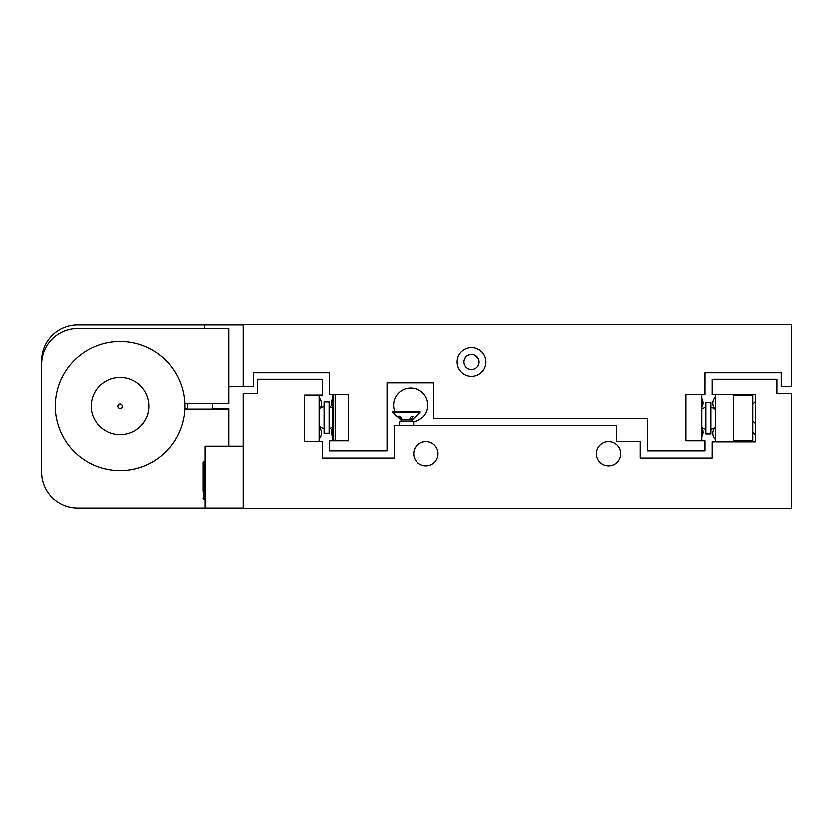 <?xml version="1.0" encoding="UTF-8"?>
<svg xmlns="http://www.w3.org/2000/svg" width="833" height="833" viewBox="0 0 833 833"><rect width="100%" height="100%" fill="white"/><g stroke="black" fill="none" stroke-linecap="round" stroke-linejoin="round"><path stroke-width="1.25" d="M596.449 453.912A12.162 12.162 0 0 0 608.6 466.074A12.162 12.162 0 0 0 620.762 453.912A12.162 12.162 0 0 0 608.6 441.75A12.162 12.162 0 0 0 596.449 453.912M413.699 453.912A12.162 12.162 0 0 0 425.861 466.074A12.162 12.162 0 0 0 438.023 453.912A12.162 12.162 0 0 0 425.861 441.75A12.162 12.162 0 0 0 413.699 453.912M304.274 441.677L304.274 394.915L322.256 394.915L322.256 379.088L257.501 379.088L257.501 393.478L243.111 393.478L243.111 508.588L791.35 508.588L791.35 393.478L776.96 393.478L776.96 379.088L712.205 379.088L712.205 394.561L755.375 394.561L755.375 442.042L712.205 442.042L712.205 458.233L640.265 458.233L640.265 441.677L616.701 441.677L616.701 425.85L394.207 425.85L394.207 458.233L322.256 458.233L322.256 441.677L304.274 441.677M733.488 440.782L752.824 440.782L752.824 395.092L733.488 395.092M319.07 409.336A8.559 8.559 0 0 0 319.07 397.612M319.07 438.981A8.559 8.559 0 0 0 319.07 427.256M332.638 398.32A8.559 8.559 0 0 0 332.638 407.202M332.638 427.954A8.559 8.559 0 0 0 332.638 436.846M701.834 407.202A8.559 8.559 0 0 0 701.834 398.32M715.391 397.029A8.559 8.559 0 0 0 715.391 409.201M701.834 436.846A8.559 8.559 0 0 0 701.834 427.954M715.391 427.391A8.559 8.559 0 0 0 715.391 439.564M413.626 421.862A17.129 17.129 0 0 0 427.818 404.994A17.129 17.129 0 0 0 410.69 387.876A17.129 17.129 0 0 0 394.842 411.46M465.595 357.17L464.564 358.94C465.657 356.17 467.979 354.608 471.551 354.264L473.946 354.66L471.551 354.264M463.991 361.824A7.559 7.559 0 0 0 471.551 369.373A7.559 7.559 0 0 0 479.1 361.824A7.559 7.559 0 0 0 471.551 354.264A7.559 7.559 0 0 0 463.991 361.824M457.161 361.824A14.39 14.39 0 0 0 471.551 376.214A14.39 14.39 0 0 0 485.931 361.824A14.39 14.39 0 0 0 471.551 347.434A14.39 14.39 0 0 0 457.161 361.824M647.46 451.038L705.01 451.038L705.01 440.959L685.944 440.959L685.944 394.196L705.01 394.196L705.01 372.611L781.281 372.611L781.281 386.283L791.35 386.283L791.35 324.412L243.111 324.412L243.111 386.283L253.19 386.283L253.19 372.611L329.451 372.611L329.451 394.196L348.517 394.196L348.517 440.959L329.451 440.959L329.451 451.038L387.012 451.038L387.012 382.68L433.774 382.68L433.774 418.655L647.46 418.655L647.46 451.038M474.862 355.035L478.527 358.94M477.507 357.17L473.956 354.66M184.77 403.193L228.721 403.193L228.721 328.369L77.625 328.369A35.975 35.975 0 0 0 41.66 363.365L41.66 471.28A35.975 35.975 0 0 0 77.625 508.234L243.111 508.234M228.721 446.363L228.721 408.941L184.77 408.941M243.111 446.363L204.98 446.363L204.98 508.234M41.66 363.365L41.66 361.72A35.975 35.975 0 0 1 77.625 324.766L204.262 324.766L204.262 328.369M212.353 408.222L228.721 408.222L228.721 408.941M243.111 324.766L204.262 324.766M228.721 386.637L243.111 386.283M184.801 408.222L187.54 408.222M203.002 491.345L203.002 462.544L203.721 461.826L203.721 499.238L204.98 499.238M420.103 412.179L412.189 420.092L400.683 420.092L392.76 412.179L420.103 412.179L420.103 411.46L392.76 411.46L392.76 412.179M400.069 418.655L401.6 418.655L399.715 416.073L397.893 416.063L400.069 418.655M399.236 425.85L399.236 421.54L413.626 421.54L413.626 425.85M411.648 418.655L413.283 416.281L411.252 416.271L409.94 418.655L411.648 418.655L409.94 418.655M98.044 424.57A28.78 28.78 0 0 1 101.584 384.023A28.78 28.78 0 0 1 142.131 387.564A28.78 28.78 0 0 1 138.59 428.11A28.78 28.78 0 0 1 98.044 424.57M70.493 447.696A64.755 64.755 0 0 1 78.458 356.472A64.755 64.755 0 0 1 169.682 364.438A64.755 64.755 0 0 1 161.717 455.661A64.755 64.755 0 0 1 70.493 447.696M705.905 402.474L705.905 434.128L710.934 434.128L710.934 402.474L705.905 402.474M324.037 401.756L324.037 433.41L329.066 433.41L329.066 401.756L324.037 401.756M333.616 440.959L333.616 394.196M335.501 440.959L335.501 394.196M118.38 407.493A2.218 2.218 0 0 1 118.661 404.369A2.218 2.218 0 0 1 121.785 404.64A2.218 2.218 0 0 1 121.514 407.774A2.218 2.218 0 0 1 118.38 407.493M187.54 408.941L187.54 403.193M212.353 408.941L212.353 403.193M203.721 461.826L204.98 461.826M203.721 499.238L203.002 498.519M752.824 432.598L755.375 435.149M752.824 403.995L755.375 401.444M752.824 421.082L755.375 423.643M401.037 421.54L401.037 420.092M411.835 421.54L411.835 420.092M701.834 427.621A11.423 11.423 0 0 0 705.905 429.443M705.905 407.16A11.423 11.423 0 0 0 701.834 408.972M710.934 429.443A11.423 11.423 0 0 0 715.391 427.35M715.391 409.253A11.423 11.423 0 0 0 710.934 407.16M319.07 426.215A11.423 11.423 0 0 0 324.037 428.724M324.037 406.442A11.423 11.423 0 0 0 319.914 408.285M329.066 428.724A11.423 11.423 0 0 0 332.638 427.246M332.638 407.91A11.423 11.423 0 0 0 329.066 406.442M701.834 440.959L701.834 394.196M715.391 394.561L715.391 442.042M733.488 394.561L733.488 442.042M319.07 394.915L319.07 441.677M332.638 440.959L332.638 394.196"/></g></svg>
